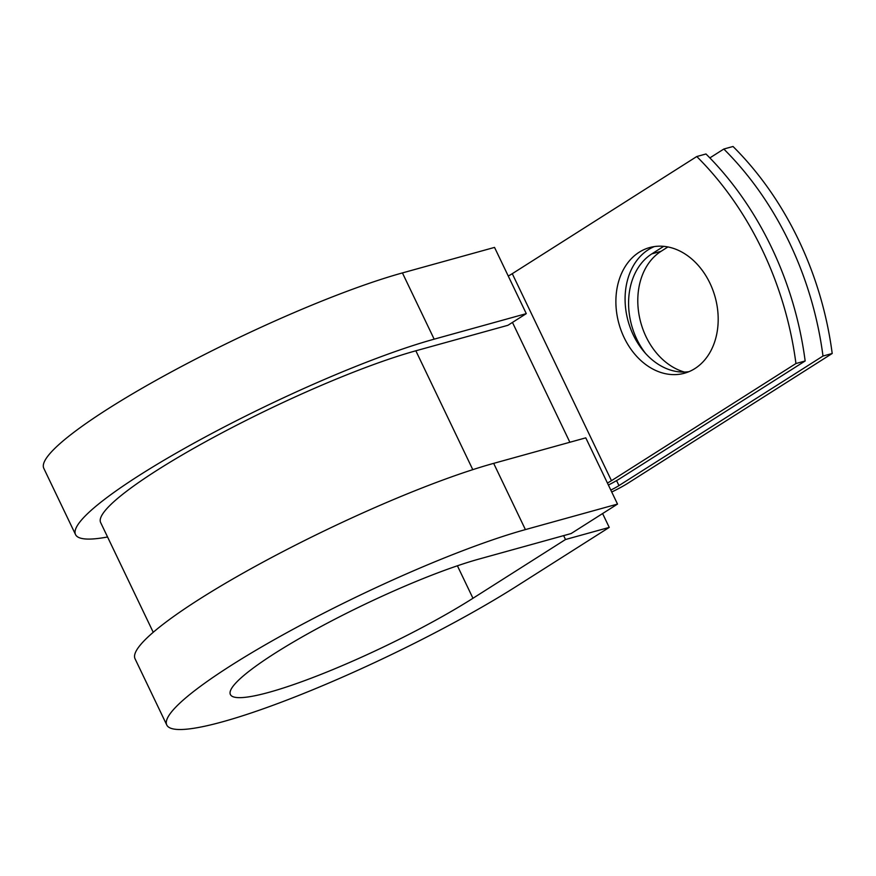 <?xml version="1.0" encoding="UTF-8"?>
<svg xmlns="http://www.w3.org/2000/svg" width="876" height="876" viewBox="0 0 876 876"><rect width="100%" height="100%" fill="white"/><g stroke="black" fill="none" stroke-linecap="round" stroke-linejoin="round"><path stroke-width="1.31" d="M709.932 283.167A65.196 49.91 -105.5 0 0 649.631 247.569A65.196 49.91 -105.5 0 0 624.15 337.643A65.196 49.91 -105.5 0 0 684.441 373.231A65.196 49.91 -105.5 0 0 709.932 283.167M654.317 246.583A65.196 49.91 -105.5 0 0 633.348 335.092A65.196 49.91 -105.5 0 0 688.963 371.665M608.393 485.041A29.696 4.336 -25.6 0 0 620.668 478.132L805.153 360.978A290.022 222.022 74.5 0 0 705.979 153.979L696.77 156.53L512.274 273.684A14.848 2.168 -25.6 0 1 508.255 276.028M805.153 360.978L795.945 363.529L611.459 480.683A14.848 2.168 -25.6 0 1 607.429 483.026M684.452 372.059A65.196 49.91 74.5 0 1 639.305 316.258A65.196 49.91 74.5 0 1 661.073 251.302L667.928 246.944M611.733 492.016A29.696 4.336 154.4 0 0 628.169 483.048L832.2 353.488A290.022 222.022 -105.5 0 0 733.026 146.489L723.817 149.04A290.022 222.022 -105.5 0 1 822.991 356.039L618.96 485.6L616.573 480.606M645.557 353.433A65.196 49.91 74.5 0 1 651.864 253.854L663.69 246.342M709.856 157.91L723.817 149.04M795.945 363.529A290.022 222.022 -105.5 0 0 696.77 156.53M832.2 353.488L822.991 356.039M610.802 490.056A14.848 2.168 154.4 0 0 618.96 485.6M153.234 632.297L100.641 522.545A202.082 29.51 -25.6 0 1 209.594 439.522A202.082 29.51 -25.6 0 1 415.848 350.794L507.96 325.281L526.279 313.641L494.535 247.404L402.423 272.918A229.928 33.573 -25.6 0 0 167.765 373.877A229.928 33.573 -25.6 0 0 43.8 468.331L75.533 534.568A229.928 33.573 -25.6 0 1 199.498 440.113A229.928 33.573 -25.6 0 1 434.167 339.165L526.279 313.641M525.403 529.597L617.514 504.083L585.781 437.847L493.67 463.36A229.928 33.573 -25.6 0 0 259.011 564.308A229.928 33.573 -25.6 0 0 135.046 658.774L166.779 725.01A229.928 33.573 -25.6 0 1 290.744 630.556A229.928 33.573 -25.6 0 1 525.403 529.597L493.67 463.36M457.403 565.787L472.963 598.275A159.399 23.28 -25.6 0 1 321.678 674.115A159.399 23.28 -25.6 0 1 230.388 694.537A159.399 23.28 -25.6 0 1 316.324 629.056A159.399 23.28 -25.6 0 1 479.008 559.063L571.119 533.55L617.514 504.083M472.963 598.275L565.502 539.517L609.236 527.407L516.698 586.164A229.928 33.573 -25.6 0 1 298.475 695.555A229.928 33.573 -25.6 0 1 166.779 725.01M107.562 536.988A229.928 33.573 -25.6 0 1 75.533 534.568M609.236 527.407L602.6 513.555M563.629 535.619L565.502 539.517M611.459 480.683L512.274 273.684M569.871 442.249L512.46 322.423M472.788 469.656L415.848 350.794M651.864 253.854L661.073 251.302M434.167 339.165L402.423 272.918"/></g></svg>
